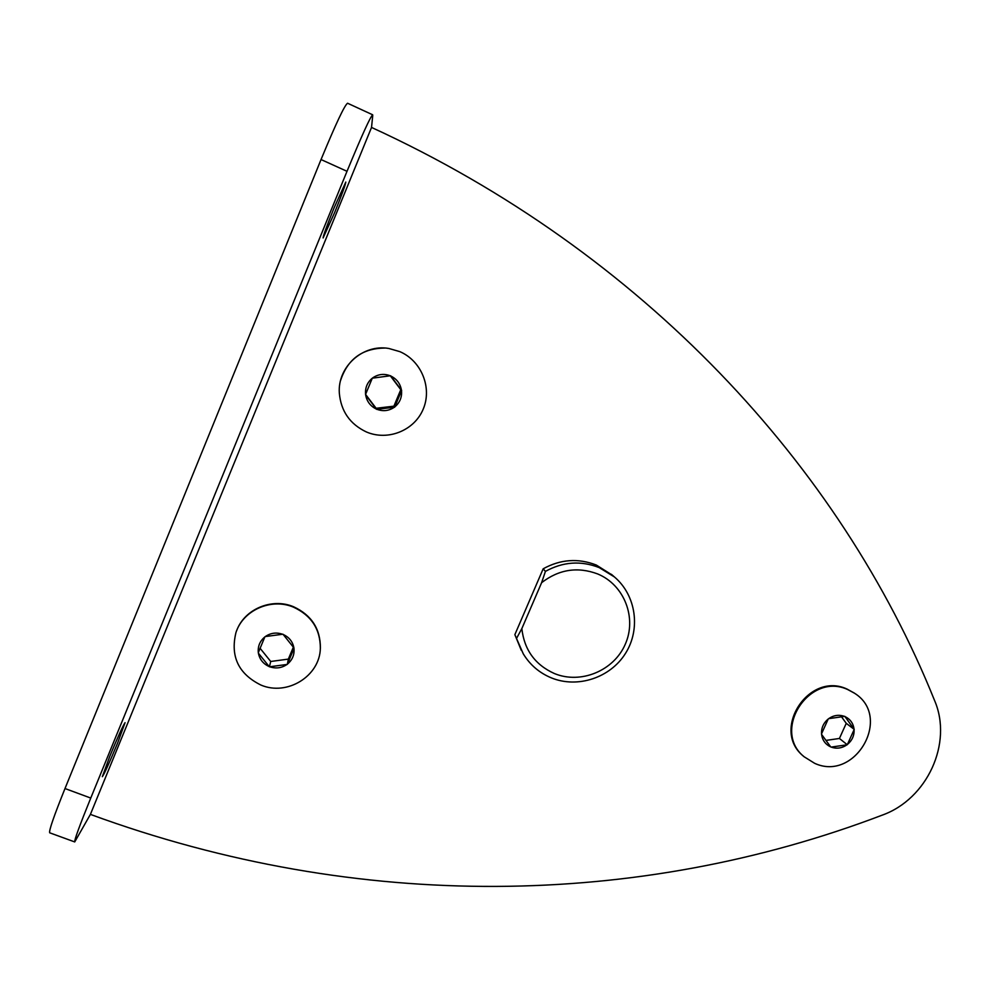 <?xml version="1.0" encoding="UTF-8"?>
<svg xmlns="http://www.w3.org/2000/svg" width="990" height="990" viewBox="0 0 990 990"><rect width="100%" height="100%" fill="white"/><g stroke="black" fill="none" stroke-linecap="round" stroke-linejoin="round"><path stroke-width="1.49" d="M372.747 115.434L371.535 127.425L90.399 814.386L74.72 841.933C74.299 840.077 79.645 825.45 90.758 798.064L347.007 171.307C361.684 135.816 370.223 116.969 372.661 114.791L372.747 115.434M372.661 114.791L347.564 103.232C344.594 105.175 335.759 123.948 321.045 159.551L64.994 788.535C53.93 816.032 48.819 830.783 49.686 832.8L74.72 841.933M109.704 756.533C118.033 736.486 123.156 725.2 125.062 722.663L117.662 742.896C109.457 762.646 104.346 773.908 102.341 776.68L109.704 756.533M334.175 207.69L345.795 182.073C345.609 184.462 341.909 194.585 334.694 212.429L323.099 237.971C323.198 235.806 326.886 225.72 334.175 207.69M236.684 630.618C244.518 609.036 271.99 597.552 293.56 606.746C311.454 615.062 320.401 628.786 320.401 647.943L320.253 649.861M340.622 380.383C347.639 359.098 362.365 348.319 384.813 348.059M803.719 756.41L803.41 756.137C770.604 729.877 808.954 670.898 847.18 689.139L854.209 693.025M371.535 127.425C643.636 252.264 840.621 466.847 934.585 700.536C952.986 743.218 927.16 799.153 882.214 815.141C639.998 907.409 359.605 913.164 90.399 814.386M521.272 650.294L514.862 634.652L543.176 568.804C560.526 559.251 578.247 558.001 596.339 565.055L612.377 575.165M293.473 607.155C311.392 615.483 320.364 629.232 320.352 648.413C319.758 676.133 287.261 696.267 261.026 685.105C238.516 673.98 230.163 656.457 235.967 632.523C243.132 610.087 271.334 597.688 293.473 607.155M282.967 634.206L283.177 634.479C289.117 637.176 292.694 641.631 293.906 647.868L293.981 648.438C294.562 654.749 292.384 659.971 287.447 664.092L286.989 664.451C281.655 668.089 275.901 668.856 269.726 666.765L269.181 666.555C263.241 663.894 259.652 659.439 258.402 653.202L258.316 652.633C257.709 646.297 259.887 641.062 264.85 636.916L265.32 636.558C270.666 632.907 276.445 632.14 282.62 634.268L282.967 634.206M847.923 689.659L854.469 693.198C892.658 716.81 855.36 782.137 814.671 763.327L804.09 756.744C771.235 730.459 809.647 671.381 847.923 689.659M844.779 716.339L844.977 716.599C850.237 719.099 853.256 723.282 854.061 729.147L854.098 729.679C854.321 735.632 852.093 740.557 847.403 744.468L846.97 744.802C841.946 748.267 836.686 749.034 831.192 747.091L830.697 746.893C825.437 744.418 822.393 740.248 821.576 734.382L821.527 733.85C821.279 727.885 823.507 722.935 828.222 719L828.655 718.666C833.704 715.188 838.976 714.434 844.482 716.401L844.779 716.339M543.176 568.804L545.428 571.391C562.964 561.714 580.895 560.451 599.185 567.592L614.419 576.947C636.137 595.312 640.889 629.083 625.519 653.351C610.347 677.754 577.702 688.632 551.38 677.89C539.377 672.915 529.996 664.884 523.252 653.796L514.862 634.652M545.428 571.391L541.617 582.677C558.929 569.374 577.603 566.466 597.663 573.94C624.294 584.892 637.053 617.834 625.296 644.193C613.924 670.7 580.907 684.461 554.474 673.571C535.12 664.847 524.242 649.861 521.841 628.601L516.768 637.981M399.836 351.636C421.493 360.88 432.333 387.832 423.213 409.118C414.414 430.526 387.894 441.231 366.399 431.962C349.953 424.166 340.931 411.184 339.322 393.03C337.442 366.783 362.934 343.839 388.822 348.468L399.836 351.636M390.58 375.742L390.79 376.014C396.743 378.935 400.294 383.65 401.445 390.159L401.532 390.741C402.051 397.324 399.811 402.695 394.787 406.878L394.317 407.236C388.921 410.912 383.118 411.605 376.93 409.303L376.373 409.068C370.421 406.185 366.844 401.482 365.657 394.973L365.582 394.379C365.025 387.783 367.265 382.387 372.302 378.18L390.58 375.742M390.283 375.779L400.777 389.676L393.896 406.172L394.664 407.199M393.896 406.172L376.126 408.276L376.584 409.34M394.317 407.236L376.93 409.303M376.126 408.276L365.57 394.391L372.302 378.18M372.785 377.821C378.217 374.133 384.033 373.453 390.233 375.779M376.373 409.068L365.657 394.973M390.79 376.014L401.445 390.159M400.777 389.676L401.655 390.431M401.532 390.741L394.787 406.878M541.617 582.677L521.841 628.601M854.098 729.679L847.403 744.468M844.977 716.599L854.061 729.147M841.537 716.822L846.252 723.331L854.221 729.383M846.252 723.331L839.421 738.466L847.254 744.74M846.97 744.802L831.192 747.091M821.527 733.85L828.222 719M828.655 718.666L844.482 716.401M830.697 746.893L821.576 734.382M839.421 738.466L825.969 740.409M293.981 648.438L287.447 664.092M283.177 634.479L293.906 647.868M293.337 647.163L288.35 659.105L287.323 664.389M286.989 664.451L269.726 666.765M258.316 652.633L264.85 636.916M265.32 636.558L282.62 634.268M269.181 666.555L258.402 653.202M288.35 659.105L270.728 661.481L269.391 666.802M270.728 661.481L260.11 648.314M321.045 159.551L347.007 171.307M64.994 788.535L90.758 798.064M854.469 693.198L853.714 692.678M614.419 576.947L611.399 574.311"/></g></svg>
